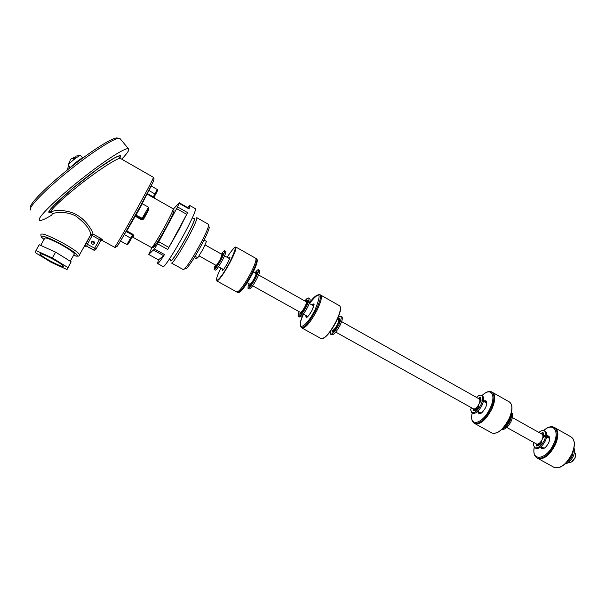 <?xml version="1.0" encoding="UTF-8"?>
<svg xmlns="http://www.w3.org/2000/svg" width="606" height="606" viewBox="0 0 606 606"><rect width="100%" height="100%" fill="white"/><g stroke="black" fill="none" stroke-linecap="round" stroke-linejoin="round"><path stroke-width="0.91" d="M163.15 266.587L163.196 266.61C164.264 267.754 175.27 250.679 184.633 233.166C192.496 218.304 196.086 210.146 195.412 208.699L189.883 205.548M158.416 259.807L157.575 263.527C158.28 263.64 160.598 260.656 164.521 254.565L154.409 248.983L157.568 243.824L167.71 249.445L178.861 229.916L187.572 212.615L177.558 206.919L179.285 202.798L173.414 208.964M151.879 247.71L148.735 254.49L154.409 248.983M187.648 207.57L189.837 205.517L189.102 208.979L189.201 208.456L179.285 202.798M189.102 208.979L179.156 203.313M167.71 249.445L168.9 247.407L158.749 241.771L177.558 206.919M168.9 247.407L186.724 214.342L176.694 208.646M186.724 214.342L187.572 212.615M157.568 243.824L158.749 241.771M153.629 250.142L163.726 255.709L158.477 259.838L148.735 254.49M163.726 255.709L164.521 254.565M171.225 260.232L171.263 260.247C172.089 261.072 179.982 248.899 186.618 236.469C192.216 225.864 194.753 220.023 194.238 218.94L192.352 217.865M183.315 269.579L184.535 268.943C188.254 264.898 193.579 256.497 200.525 243.733C205.214 234.833 207.926 228.78 208.661 225.568L208.532 224.341L196.821 217.683M196.783 217.66C197.374 218.857 194.594 225.288 188.443 236.954C181.149 250.642 172.445 264.011 171.521 263.087L183.36 269.609M172.051 260.095L172.233 259.603M208.926 226.485L209.267 227.659C208.585 230.697 206.048 236.385 201.646 244.726C195.147 256.686 190.14 264.564 186.625 268.367L185.322 268.723M171.104 260.913L170.831 260.012C169.513 265.004 178.679 251.505 186.754 236.363C193.685 223.122 196.041 217.236 193.829 218.705M194.231 220.13L194.556 219.705M134.903 216.069L141.403 219.683L143.66 219.077L141.759 219.084L148.47 207.191C149.281 207.297 148.705 209.032 146.743 212.388L142.736 218.645L136.032 215.1L135.199 215.539M135.259 216.251L126.752 230.901L132.843 234.264L133.896 235.658L132.691 237.158M166.801 226.076C158.128 242.188 150.159 253.611 155.333 242.718M92.46 235.113L91.082 234.325M114.549 247.24L114.564 247.248C114.754 248.066 127.086 226.924 138.668 205.828C148.425 188.019 153.348 178.528 153.439 177.353L120.602 158.53C119.821 156.719 103.861 166.506 88.862 177.823C70.811 191.041 49.745 209.987 50.798 211.895L52.04 213.107C48.26 211.229 59.653 208.517 71.872 212.608C84.416 216.993 92.392 230.159 93.021 234.075L87.347 244.279L94.619 248.225L93.718 249.823L86.666 246.256L93.597 250.028L94.536 250.225L95.846 249.407M100.641 240.794L95.975 249.217L94.65 250.036L95.968 249.164L94.619 248.225L99.392 239.628L100.641 240.794L101.785 240.006L102.876 240.196L100.278 238.037L93.021 234.075L90.771 234.651C90.309 229.553 85.348 223.356 75.879 216.062C63.963 209.721 50.063 213.214 52.161 214.865C45.42 218.963 41.261 220.811 39.67 220.395L39.201 219.47C39.443 215.562 58.487 197.17 81.666 178.838C104.838 160.469 125.609 147.288 128.411 148.728L128.449 150.818C127.495 152.682 125.253 155.462 121.715 159.166M50.927 212.494C49.336 212.971 48.654 212.812 48.897 212.017L49.495 211.729L51.063 212.57M91.279 242.218L93.316 241.915L94.127 243.824M93.665 241.302C94.968 242.62 94.778 243.627 93.082 244.316L92.104 244.112C90.802 242.801 90.991 241.794 92.673 241.09L93.665 241.302M40.685 245.392L44.579 238.506C44.594 236.908 49.806 238.794 60.214 244.18C68.175 248.566 72.909 251.77 74.424 253.785L74.046 254.459M51.313 261.534C59.433 265.723 63.486 267.254 63.478 266.132C62.221 264.633 58.434 262.171 52.131 258.739C43.912 254.505 39.822 252.96 39.882 254.103C41.216 255.649 45.026 258.133 51.313 261.534M67.524 169.847L68.857 163.347M82.348 157.59L83.249 157.719C81.863 157.568 72.523 164.703 70.523 167.445M70.341 167.589L68.349 165.074C68.955 163.832 71.152 161.726 74.939 158.78C78 156.499 79.878 155.409 80.583 155.484L80.659 155.583M73.5 157.265L73.629 158.825M70.084 160.151L71.576 158.386L73.432 158.977L75.189 157.643L73.326 157.06L74.349 158.272M126.124 231.522L120.503 241.059M124.359 234.567L131.358 238.559C126.957 246.475 127.76 244.241 126.912 244.529L132.419 235.007L126.336 231.643M132.843 234.264L132.419 235.007L132.828 235.908L128.025 244.142M132.843 235.885L133.896 235.658M146.947 194.056L154.432 198.177L154.098 197.094M154.068 197.117L155.56 194.397L154.106 197.079L153.288 196.935L157.189 189.451C157.961 189.61 157.416 191.261 155.56 194.397L148.962 190.496L147.288 193.526L153.288 196.935M141.403 219.683L141.759 219.084L135.615 215.653M148.788 208.214L148.849 209.608L148.409 209.259M73.235 157.416L74.106 158.454M69.372 166.43L69.289 168.423M67.031 269.534L67.963 267.564L52.358 257.967L35.951 250.505L35.633 252.831L51.101 262.269L67.031 269.534L71.167 261.822L67.963 267.564M71.167 261.822L55.623 252.149L39.223 244.733L35.951 250.505M55.623 252.149L52.358 257.967M86.643 246.263L93.718 249.823M84.408 246.854L90.771 234.651L99.392 239.628L100.278 238.037M84.507 246.672L85.635 245.877L86.772 246.059L87.347 244.279L85.976 243.324L90.779 234.696M84.492 246.725L85.825 246.044L84.825 246.112L85.976 243.324M95.975 249.217L100.641 240.726L101.869 240.188L100.619 240.832M92.453 235.105L91.082 234.999M180.596 247.134L180.383 247.634M195.087 256.277L197.753 257.762L196.374 258.626L194.344 257.497M197.753 257.762L203.252 248.824L206.449 241.408L204.063 240.059M188.337 233.363L188.027 233.81M302.046 312.446L301.205 311.969M332.421 330.24L332.452 330.255C333.664 330.27 335.262 328.429 337.254 324.733C338.557 321.975 338.905 320.309 338.292 319.748L337.398 319.241M301.493 312.135L301.493 312.794M339.511 321.407L338.595 320.779M307.462 302.477L306.681 302.856M307.25 303.174L306.386 302.697M569.125 462.181L569.178 462.211C571.216 462.734 573.132 461.272 574.927 457.833C575.95 455.174 575.836 453.394 574.586 452.485L574.427 452.402M252.619 285.759L300.281 312.325C301.371 312.264 302.924 310.363 304.939 306.636C306.28 303.864 306.697 302.22 306.181 301.712L258.626 274.995M537.673 444.645L540.31 444.175M538.06 444.062L538.098 444.084C539.173 444.509 540.423 443.857 541.84 442.138M543.703 437.509L542.862 435.472M544.165 436.994L543.226 434.873L542.552 434.699M536.492 443.993L536.545 444.024C538.476 444.478 540.355 442.971 542.173 439.494C543.241 436.82 543.181 435.055 542.006 434.191L512.373 417.542M505.131 425.617L505.571 425.397M508.305 422.541L509.714 419.413M509.919 418.413L509.941 417.072M247.233 282.76L249.914 284.252C250.808 284.062 252.278 282.085 254.346 278.305C255.747 275.51 256.27 273.897 255.914 273.473L253.255 271.98M505.76 424.753L507.427 423.208M508.055 422.321L509.351 419.352M474.771 409.588L476.346 409.497M475.157 408.982L478.043 407.656M480.709 401.899L479.846 400.089M481.141 400.967L480.429 399.596L479.687 399.483M199.071 255.914L216.047 265.367C216.796 265.102 218.213 263.057 220.311 259.247L222.099 254.475L223.016 252.975L223.462 253.225M183.065 242.885L182.588 243.87M186.292 237.219L185.709 238.143M473.536 408.898L473.574 408.921C475.301 409.247 477.096 407.641 478.975 404.096C480.103 401.399 480.164 399.657 479.157 398.884L341.617 321.619M333.542 330.005L333.868 331.043M339.686 320.529L338.678 320.824M571.541 461.931L575.086 458.075L575.624 454.674M566.246 462.734C568.754 461.295 570.791 458.878 572.352 455.492L573.556 449.75M565.012 463.961C568.246 463.423 571.026 460.78 573.337 456.045C574.708 452.712 574.912 450.053 573.965 448.061M534.121 442.668L533.204 444.493L534.81 447.728C538.143 448.516 541.385 445.91 544.536 439.903C546.362 435.297 546.264 432.252 544.249 430.768C542.787 430.086 540.999 430.639 538.885 432.434M535.727 448.235L535.81 448.281C539.151 449.076 542.393 446.47 545.544 440.471C547.37 435.865 547.263 432.813 545.241 431.328L544.332 430.813M541.272 433.775L542.241 432.495L543.62 433.101M542.241 432.495L543.135 432.722L544.286 436.631L542.597 438.365M541.544 440.706L541.582 442.744C539.666 445.122 537.908 446.175 536.295 445.91L536.674 444.084M536.212 445.281L537.211 445.842L537.802 444.115M537.181 444.19L537.734 444.493M542.256 434.358L543.234 433.055M502.329 428.904C505.26 428.003 507.858 425.245 510.131 420.632C511.509 417.443 511.896 414.89 511.29 412.966M501.851 429.381C504.995 429.805 508.101 427.078 511.161 421.208C512.964 416.845 513.062 413.875 511.449 412.307M507.358 422.268L507.23 423.549L504.866 425.973M510.1 416.655L510.01 417.39L511.032 417.966L508.366 421.905L508.517 423.579M510.76 414.822L511.032 417.966M509.017 419.163L509.608 419.496M510.555 418.769L509.426 418.276M507.51 422.018L508.275 422.443M507.04 425.548L503.631 427.488M471.506 407.77L470.559 409.626L471.809 412.709C474.778 413.277 477.884 410.497 481.119 404.376C483.073 399.718 483.179 396.718 481.444 395.385C480.164 394.809 478.505 395.476 476.483 397.377M472.778 413.247L472.854 413.284C475.831 413.86 478.937 411.08 482.171 404.959C484.118 400.308 484.224 397.309 482.482 395.976L481.52 395.43M478.482 405.058L478.263 407.361C476.377 409.83 474.71 410.982 473.271 410.815L473.733 408.989M474.293 410.747L474.831 409.429L474.142 409.05M473.233 410.209L474.233 410.762M478.551 398.543L479.513 397.218L480.308 397.385L481.103 401.164L479.361 403.157M479.513 397.218L480.793 397.809M338.012 319.589L338.943 318.165L339.504 318.188L339.436 321.642L337.762 323.922L336.277 328.02C334.459 330.694 333.035 332.08 332.005 332.171L332.679 330.3M330.194 331.618L330.603 334.217C332.694 334.239 335.459 331.065 338.898 324.687C341.14 319.923 341.731 317.052 340.686 316.09L338.307 317.127M331.694 334.823L331.747 334.853C333.838 334.883 336.61 331.709 340.049 325.331C342.284 320.566 342.875 317.695 341.822 316.733L340.731 316.12M338.428 318.801L339.565 319.438L339.898 318.953M333.694 331.209L333.997 330.255M338.792 320.892L339.565 319.438M307.113 300.265L305.985 301.599L307.409 300.137L307.136 303.508L305.485 305.841L303.894 309.931C302.099 312.651 300.735 314.09 299.803 314.241L300.538 312.348M299.266 311.757L298.235 313.703L298.41 316.324C300.288 316.218 302.97 312.946 306.462 306.507C308.772 301.72 309.484 298.887 308.598 298.016C307.856 297.751 306.598 298.735 304.833 300.955M299.538 316.946L299.576 316.968C301.462 316.87 304.151 313.605 307.636 307.166C309.939 302.379 310.651 299.546 309.757 298.667L308.636 298.038M306.909 300.152L307.681 300.591M300.637 312.317L301.674 312.893M299.902 313.673L300.455 313.984M301.826 312.726L301.886 312.348M306.78 302.917L307.704 301.205M249.233 283.873L248.172 285.835L248.021 288.312C249.551 288.001 252.104 284.578 255.664 278.048C258.08 273.223 258.982 270.45 258.361 269.715C257.792 269.556 256.664 270.632 254.975 272.942M249.195 288.964L249.225 288.979C250.763 288.676 253.316 285.259 256.876 278.73C259.292 273.904 260.186 271.124 259.565 270.39L258.391 269.738M257.232 272.215L256.043 273.783M255.83 273.427L256.747 271.942L257.33 272.268M256.747 271.942L257.156 271.874L256.55 275.109L253.194 281.601C251.429 284.396 250.157 285.918 249.384 286.168L250.233 284.222L251.051 284.676M249.536 285.623L249.945 285.85M251.134 284.047L250.543 284.388M249.702 285.714L249.505 286.13M255.967 274.382L256.732 274.647M255.702 276.033L256.338 275.268M215.584 265.117L214.516 267.102L214.13 269.473C215.425 269.019 217.88 265.496 221.493 258.898C223.985 254.05 225.015 251.316 224.576 250.687C224.129 250.589 223.084 251.732 221.455 254.111M215.335 270.147L215.357 270.155C216.66 269.708 219.114 266.185 222.728 259.595C225.22 254.747 226.243 252.005 225.803 251.376L224.599 250.702M223.349 253.823L222.235 255.444M223.016 252.975L222.531 256.012L219.092 262.542L215.471 267.291L216.372 265.345L217.001 265.693M216.531 265.08L216.918 265.648M549.271 437.062L547.756 437.418M546.718 436.623L548.771 436.471L547.029 437.009M537.711 458.325L537.87 458.416C543.961 459.893 549.854 455.197 555.558 444.312C558.83 435.972 558.618 430.457 554.922 427.753L554.301 427.404M541.522 446.796L541.969 448.561L541.029 446.728M542.249 447.205L542.734 448.675M554.02 467.34L537.87 458.416C543.961 459.893 549.854 455.197 555.558 444.312C558.83 435.972 558.618 430.457 554.922 427.753M486.626 401.975L485.436 402.407M486.277 401.377L484.724 402.005M491.928 433.017L475.059 423.692C480.497 424.776 486.156 419.769 492.019 408.671C495.519 400.24 495.67 394.809 492.473 392.385L491.799 392.006M479.104 412.004L479.376 413.663M479.823 412.406L480.073 413.64M485.656 407.482C487.019 404.035 487.133 401.93 486.004 401.164L484.376 401.816M486.186 401.286L484.156 401.687M478.763 411.815L479.073 413.542M478.535 411.686L479.255 413.625M478.187 411.497L479.104 413.565C479.482 413.603 480.982 415.246 485.648 407.497M481.899 395.642C485.686 391.991 488.936 390.749 491.671 391.93C494.86 394.354 494.701 399.778 491.201 408.217C485.33 419.314 479.687 424.321 474.248 423.246L475.059 423.692C480.497 424.776 486.156 419.769 492.019 408.671C495.519 400.24 495.67 394.809 492.473 392.385M486.004 401.164L483.808 401.49M313.9 305.219L313.34 305.735M302.152 328.104L302.227 328.149C305.704 328.035 310.605 322.142 316.93 310.461C321.074 301.796 322.309 296.66 320.635 295.054L319.809 294.592M307.424 316.309L307.287 317.059M313.9 304.507L312.613 305.318M321.135 338.602L302.227 328.149C305.704 328.035 310.605 322.142 316.93 310.461C321.074 301.796 322.309 296.66 320.635 295.054M306.697 315.9L306.681 317.43M235.81 247.013L255.664 258.262C256.724 259.519 255.05 264.527 250.649 273.283C244.15 285.176 239.559 291.425 236.885 292.024L237.772 292.516M256.982 259.898C257.83 261.337 256.209 266.11 252.126 274.23C248.233 281.593 244.604 287.13 241.241 290.835C239.575 292.44 238.438 293.016 237.825 292.546C240.514 291.956 245.104 285.714 251.604 273.821C256.005 265.064 257.671 260.057 256.603 258.792L255.664 258.262C256.724 259.519 255.05 264.527 250.649 273.283C244.15 285.176 239.559 291.425 236.885 292.024L216.872 280.957C219.289 280.207 223.773 273.851 230.333 261.89C234.817 253.111 236.628 248.142 235.764 246.99L234.28 247.528M151.614 247.596L151.636 247.612C152.144 248.233 159.317 236.673 165.605 225.038C170.922 215.115 173.46 209.714 173.21 208.82L154.31 198.101M148.849 209.608L143.66 219.077M139.963 206.934C127.79 229.121 115.246 250.376 116.829 246.271M44.064 239.431C41.026 236.908 41.11 237.097 40.875 234.749C40.89 232.636 47.669 235.09 61.229 242.112C71.576 247.824 77.719 251.99 79.651 254.611L79.159 255.497M73.553 255.346C82.734 258.61 74.826 251.49 60.342 243.771C46.283 236.113 36.398 233.568 44.079 239.4M120.549 158.492L118.912 156.477C119.026 156.007 117.632 156.454 114.739 157.802L98.823 168.059L72.152 188.799L54.176 205.207L49.957 210.267L49.495 211.729L50.798 211.895M48.897 212.017C47.829 211.138 60.244 197.548 87.855 176.164C115.11 155.462 122.776 153.538 120.268 157.113L119.776 157.795M120.268 157.113L119.836 157.871M120.344 138.963L119.844 138.357C116.799 136.615 95.725 149.538 72.462 167.907C49.192 186.247 30.292 204.911 30.308 209.115L30.861 210.146M148.712 208.403L146.743 212.418M140.221 218.221L139.872 218.827M141.13 218.736L140.797 219.342M140.592 219.228L140.94 218.622M153.947 197.139L153.462 197.738M153.341 197.677L153.659 197.094M152.909 196.723L152.614 197.268M157.189 189.451L151.242 186.057L148.864 190.435M147 194.087L142.19 203.639M146.743 212.433L142.948 218.721M148.47 207.191L142.327 203.73L136.032 215.1L135.502 214.994M30.512 206.813C30.482 202.571 49.821 183.58 73.015 165.483C96.203 147.341 116.291 135.449 117.882 138.38M507.23 423.549L508.176 424.079M507.487 422.723L508.517 423.299M338.943 318.165L339.845 318.673M572.125 453.667C569.102 460.166 565.224 464.613 560.482 467.014M571.14 436.941C575.056 439.782 575.397 445.357 572.17 453.652C566.549 464.461 560.55 469.059 554.179 467.431C560.436 469.014 566.39 464.393 572.056 453.568C575.268 445.251 574.965 439.706 571.14 436.941L555.073 427.844M574.223 442.615C574.571 445.857 573.874 449.523 572.14 453.621M548.65 436.388L546.763 436.29M540.34 447.273C542.506 450.167 545.302 448.667 548.741 442.797C550.437 437.971 549.801 435.623 546.824 435.759M540.772 446.948L541.832 448.501C544.021 449.076 546.309 447.183 548.688 442.812C549.968 439.411 549.937 437.259 548.589 436.358M537.87 458.416L537.09 457.984C543.173 459.462 549.074 454.758 554.778 443.872C558.05 435.532 557.846 430.01 554.149 427.321C551.096 425.942 547.582 427.018 543.612 430.533M534.295 447.349C530.985 462.333 547.112 459.696 553.839 443.509C559.906 430.419 552.778 421.996 543.741 430.563M509.32 418.443C505.76 425.798 501.563 430.608 496.723 432.873M509.381 401.96C512.82 404.55 512.812 410.042 509.358 418.428C503.586 429.442 497.821 434.335 492.064 433.093C497.685 434.29 503.412 429.366 509.229 418.329C512.668 409.921 512.714 404.467 509.381 401.96L492.61 392.461M511.759 406.126C512.259 409.467 511.456 413.557 509.343 418.398M477.679 411.421C478.952 415.451 481.626 414.133 485.694 407.474C487.671 401.914 486.936 399.786 483.482 401.096M472.271 412.959C468.385 427.874 483.164 424.215 490.277 407.861C496.594 394.604 490.701 386.742 481.975 395.688M480.179 397.597L479.134 398.869M340.352 307.151C340.951 309.871 339.625 314.62 336.368 321.4C331.247 331.103 326.725 336.815 322.763 338.58M339.519 305.75C341.519 307.59 340.474 312.81 336.368 321.407C330.187 332.989 325.134 338.739 321.218 338.648C324.93 338.671 329.922 332.883 336.194 321.263C340.261 312.62 341.375 307.447 339.519 305.75L320.71 295.099M305.863 315.438C305.75 319.218 307.825 317.483 312.09 310.242C314.014 305.098 314.582 303.129 313.787 304.333L312.219 305.106M306.303 315.681L306.492 317.438C305.825 317.877 307.863 317.938 312.075 310.264M301.265 327.619L301.326 327.649C304.795 327.528 309.689 321.627 316.014 309.946C320.165 301.273 321.407 296.145 319.733 294.546C316.127 294.842 312.688 297.834 309.424 303.53C319.991 290.539 321.892 292.569 315.135 309.628C305.545 329.088 294.721 332.596 303.515 314.128M312.09 310.242C314.643 304.462 314.544 302.667 311.779 304.856M229.969 257.292L228.81 258.247M228.477 258.058C230.674 255.717 230.394 257.353 227.636 262.966C223.478 270.223 221.735 272.208 222.417 268.928M222.75 269.109L222.546 270.594M220.955 268.11C211.115 287.35 219.417 282.116 229.985 261.769C238.044 244.294 237.052 242.786 227.023 257.239M252.104 274.276C248.278 281.495 244.771 286.903 241.567 290.494M163.196 266.61L157.575 263.527M171.263 260.247L169.332 259.179M186.625 268.367L184.535 268.943M193.928 218.758L194.761 218.539M209.267 227.659L208.661 225.568M173.225 208.835C174.786 209.858 174.498 211.456 166.817 225.993C162.241 234.439 158.363 240.908 155.197 245.4C153.636 247.468 152.454 248.202 151.636 247.612L132.706 237.166L133.093 235.643L131.358 238.559M153.439 177.353C154.492 178.202 154.03 180.421 152.061 184.004L139.971 206.858L122.51 237.59C118.246 245.15 115.594 248.369 114.564 247.248L101.664 240.203M101.46 240.09L99.672 239.12M82.605 157.908L80.583 155.484M80.257 155.492L75.53 156.136M126.912 244.529L120.852 241.203M142.327 203.73L141.91 203.389M70.069 160.582L68.584 164.612M118.814 138.229L119.844 138.357L128.411 148.728M40.148 253.634L39.882 254.103M70.251 261.247L74.424 253.785M73.538 255.376C81.484 257.459 78.5 254.687 79.651 254.611L90.771 234.651M92.673 241.09L92.324 241.711M52.04 213.107L52.434 213.865M332.452 330.255L331.52 329.74M307.848 316.544L303.356 314.037M334.209 330.376L333.451 329.959M313.764 305.969L309.272 303.447M544.127 448.251L541.173 446.607M538.855 445.312L537.764 444.706M549.627 438.471L546.688 436.812M544.37 435.509L543.279 434.903M536.545 444.024L506.805 427.45M223.538 269.549L218.493 266.738M251.422 284.206L250.702 283.805M217.357 265.208L216.736 264.867M222.667 255.687L222.054 255.346M229.598 258.686L224.561 255.861M481.172 413.156L477.823 411.292M475.627 410.065L474.846 409.633M486.785 403.164L483.444 401.286M481.247 400.058L480.475 399.619M222.099 254.475L205.176 244.968M473.574 408.921L335.754 332.096M534.81 447.728L535.81 448.281M471.809 412.709L472.854 413.284M330.603 334.217L331.747 334.853M298.41 316.324L299.576 316.968M248.021 288.312L249.225 288.979M214.13 269.473L215.357 270.155M537.09 457.984C534.204 456.159 533.242 452.584 534.197 447.258M485.095 401.278L485.58 401.255M478.702 412.777L478.929 413.209M474.248 423.246C471.71 421.602 471.021 418.155 472.195 412.921M480.119 397.559L479.081 398.839M302.227 328.149L301.326 327.649C299.561 324.543 300.288 320.029 303.508 314.12M216.547 279.093L216.872 280.957M256.641 258.815C258.232 260.019 256.724 265.155 252.119 274.23"/></g></svg>
